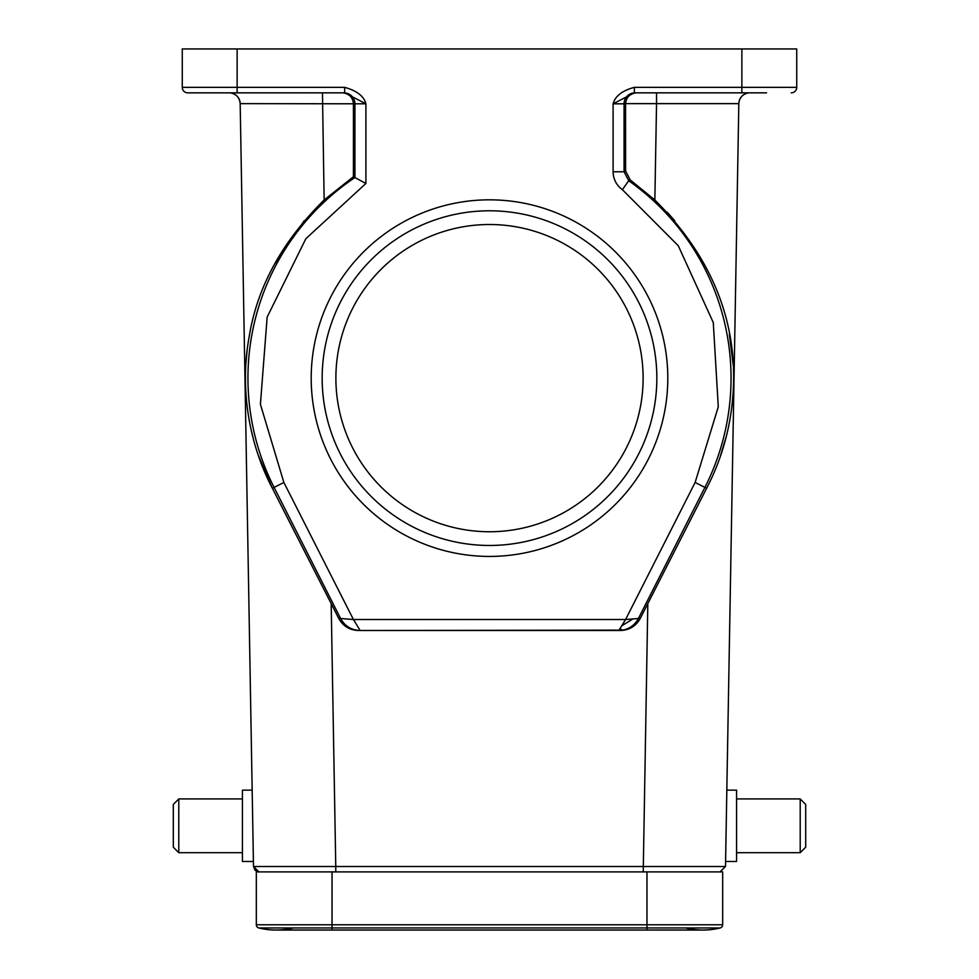 <?xml version="1.0" encoding="UTF-8"?>
<svg xmlns="http://www.w3.org/2000/svg" width="979" height="979" viewBox="0 0 979 979"><rect width="100%" height="100%" fill="white"/><g stroke="black" fill="none" stroke-linecap="round" stroke-linejoin="round"><path stroke-width="1.47" d="M311.2 378.127A178.3 178.3 0 0 1 489.5 199.826A178.3 178.3 0 0 1 667.8 378.127A178.3 178.3 0 0 1 489.5 556.427A178.3 178.3 0 0 1 311.2 378.127M656.836 378.127A167.336 167.336 0 0 0 489.5 210.791A167.336 167.336 0 0 0 322.164 378.127A167.336 167.336 0 0 0 489.5 545.462A167.336 167.336 0 0 0 656.836 378.127M643.117 378.127A153.617 153.617 0 0 0 489.5 224.509A153.617 153.617 0 0 0 335.883 378.127A153.617 153.617 0 0 0 489.5 531.744A153.617 153.617 0 0 0 643.117 378.127M800.21 798.925L805.693 804.408L805.693 847.202L800.21 852.697L736.563 852.697L800.21 852.697L800.21 798.925L736.563 798.925M726.834 790.151L736.563 790.151L736.563 861.471L725.598 861.471L725.5 866.501L720.018 871.897L725.5 866.501L738.827 103.627A10.977 10.977 0 0 1 745.717 93.629M726.21 825.811L738.827 103.627A10.977 10.977 0 0 1 749.792 92.846M252.79 825.811L240.173 103.627L253.5 866.501L253.402 861.471L242.437 861.471L253.402 861.471M178.79 798.925L173.307 804.408L173.307 847.202L178.79 852.697L242.437 852.697L178.79 852.697L178.79 798.925L242.437 798.925M252.166 790.151L242.437 790.151L242.437 861.471M748.127 92.968C742.437 94.29 739.329 97.851 738.827 103.627L656.542 103.627L654.853 199.973C707.744 252.925 734.017 312.313 733.65 378.127C733.234 417.739 724.227 454.452 706.618 488.288L640.229 618.483C635.946 626.132 629.424 630.133 620.662 630.5L618.838 630.5L625.581 619.523L638.406 618.483C635.016 624.798 629.827 628.677 622.815 630.133L360.162 630.5L353.419 619.523L340.594 618.483L274.096 487.42L283.873 482.463L353.419 619.523L625.581 619.523L695.127 482.463L718.28 406.811L713.275 322.532L678.263 245.717L622.387 189.693C616.415 185.239 613.307 179.267 613.099 171.766L624.064 171.766L625.581 170.982L630.207 179.928L628.714 180.736A241.544 241.544 0 0 1 704.904 487.42L695.127 482.463M654.853 199.973L630.207 179.928M766.557 92.846L635.041 92.846A10.977 10.977 -90 0 0 624.064 103.811L613.099 103.811L634.343 92.846L634.343 87.351C622.252 90.606 615.167 96.101 613.099 103.811L613.099 171.766M304.273 220.667L274.499 264.183M247.112 350.445L245.753 365.253M272.786 92.846L212.443 92.846L272.786 92.846M741.874 92.846L741.874 87.351L796.735 87.351A5.482 5.482 0 0 1 791.252 92.846A5.482 5.482 0 0 0 796.735 87.351L796.735 48.95L182.265 48.95L182.265 87.351A5.482 5.482 0 0 0 187.748 92.846L237.126 92.846L187.748 92.846A5.482 5.482 0 0 1 182.265 87.351L237.126 87.351L237.126 92.846L344.657 92.846L365.901 103.811L240.173 103.627A10.977 10.977 0 0 0 229.208 92.846L229.208 92.846A10.977 10.977 0 0 1 240.173 103.627C239.671 97.851 236.563 94.29 230.873 92.968A10.977 10.977 0 0 1 240.173 103.627A10.977 10.977 0 0 0 230.873 92.968M342.613 92.846C349.05 93.507 352.66 97.105 353.431 103.627M344.657 92.846L344.657 87.351C356.858 90.704 363.943 96.199 365.901 103.811L365.901 183.477L353.419 176.722L353.431 103.811M365.901 183.477L305.852 238.705L267.145 317.123L260.414 404.327L283.873 482.463M245.925 394.488L246.194 397.817M251.297 430.393L253.035 437.515M258.529 455.81L272.138 487.799M620.662 630.5L360.162 630.5C351.388 630.158 344.865 626.156 340.594 618.483L338.771 618.483L272.382 488.288C248.385 442.692 239.831 387.415 249.107 337.155C257.012 287.312 282.025 241.593 324.147 199.973L353.419 176.722M656.542 92.846L656.542 103.627L625.569 103.627L625.581 170.982M625.569 103.627C626.34 97.105 629.95 93.507 636.387 92.846M358.338 630.5C349.576 630.133 343.054 626.132 338.771 618.483M331.183 603.529L335.773 866.501L253.5 866.501L258.982 871.897L255.323 870.502L258.982 871.897M254.944 870.123L253.5 866.501L254.944 870.123M720.471 455.81L725.965 437.515M733.234 365.216L729.331 334.047M674.727 220.667L666.98 212.027M335.773 871.897L335.773 866.501L725.5 866.501M646.96 871.897L646.96 924.776L332.04 924.776L332.04 930.05L702.922 930.05A72.422 72.422 0 0 1 685.679 927.97A72.422 72.422 0 0 0 720.165 927.97A3.292 3.292 0 0 0 722.673 924.776L722.673 871.897L256.327 871.897L256.327 924.776L332.04 924.776L332.04 871.897M293.321 927.97A72.422 72.422 0 0 1 258.835 927.97A3.292 3.292 0 0 1 256.327 924.776A3.292 3.292 0 0 0 258.835 927.97L646.96 927.97L646.96 924.776L722.673 924.776M720.165 927.97A72.422 72.422 0 0 1 702.922 930.05A72.422 72.422 0 0 0 720.165 927.97L646.96 927.97L646.96 930.05M276.078 930.05A72.422 72.422 0 0 1 258.835 927.97A72.422 72.422 0 0 0 276.078 930.05L332.04 930.05M632.985 618.924L621.665 625.875M619.878 628.836L622.815 630.133L618.838 630.488M343.959 92.846A10.977 10.977 -90 0 1 354.936 103.811L354.936 177.529A241.544 241.544 0 0 0 274.096 487.42L272.382 488.288M187.748 92.846A5.482 5.482 0 0 1 182.265 87.351M634.343 91.169L634.343 92.846M622.387 189.693L628.714 180.736L624.064 171.766L624.064 103.811L625.569 103.811M237.126 48.95L237.126 87.351L344.657 87.351M324.147 199.973L322.458 92.846M634.343 87.351L741.874 87.351L741.874 48.95M706.618 488.288L704.904 487.42L638.406 618.483L640.229 618.483M647.817 603.529L643.227 871.897M736.563 861.471L725.598 861.471"/></g></svg>
